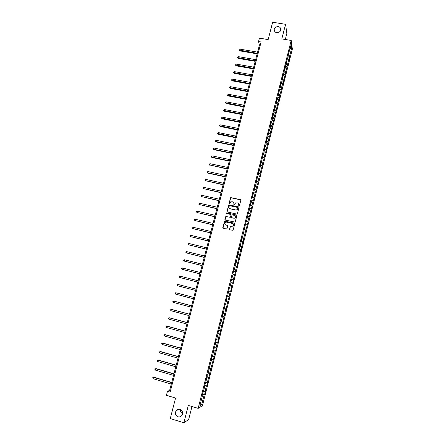 <?xml version="1.0" encoding="UTF-8"?>
<svg xmlns="http://www.w3.org/2000/svg" width="445" height="445" viewBox="0 0 445 445"><rect width="100%" height="100%" fill="white"/><g stroke="black" fill="none" stroke-linecap="round" stroke-linejoin="round"><path stroke-width="0.67" d="M238.954 206.085L239.41 205.801L240.823 200.267L240.434 199.633L230.688 197.608L229.008 203.46L229.559 203.855L230.721 201.83L232.78 201.796C233.764 202.119 234.176 202.798 234.02 203.832L233.836 204.544L234.398 204.939L235.522 202.937L237.619 202.881C238.603 203.204 239.021 203.888 238.865 204.917L238.954 206.085M179.952 409.383C178.362 409 177.06 409.483 176.053 410.841C174.818 413.539 175.486 415.53 178.044 416.815C179.669 417.21 180.987 416.704 181.994 415.291C183.168 412.604 182.483 410.635 179.952 409.383M180.47 409.589C180.308 411.447 181.009 412.799 182.578 413.65M278.247 26.494C274.404 27.028 273.319 28.853 275.004 31.979L276.645 32.752C280.406 32.279 281.529 30.482 280.011 27.368L278.247 26.494M229.542 229.164L229.926 229.815L233.041 230.321L234.815 223.818L234.426 223.173L224.603 221.087L222.789 227.59L223.179 228.235L226.355 228.98L227.011 228.574L227.69 225.921L227.306 225.276L225.726 224.909C224.497 224.274 224.347 223.418 225.27 222.344L226.449 222.105L232.629 223.535C233.842 224.141 234.014 224.986 233.147 226.066L230.421 226.21L229.542 229.164L229.731 229.726M285.306 39.483L286.864 33.358L285.545 24.297L272.64 22.25L268.163 39.583L259.429 38.142L258.539 41.563L261.104 41.991L170.146 392.095L167.465 391.294L166.419 395.305L175.575 398.047L170.268 418.573L183.88 422.75L188.658 419.535L191.967 406.507M285.545 24.297L281.813 38.91L291.197 40.45L198.159 408.371L188.302 405.406L183.88 422.75M236.74 214.101L237.396 213.7L238.965 207.537L238.581 206.897L228.808 204.85L226.978 211.325L227.367 211.965L236.74 214.101M236.896 215.664L235.116 222.15L225.276 220.086L224.892 219.441L225.793 216.481L230.02 217.271L230.677 216.871L231.122 215.119L230.738 214.473L226.789 213.572L226.677 212.899L236.506 215.018L236.896 215.664M291.197 40.45L292.354 49.078L202.469 405.629L198.159 408.371M202.503 394.081L204.539 394.682L205.395 391.3L204.989 391.517L206.358 386.104L206.753 385.904L207.604 382.539L207.209 382.728L209.806 373.806L209.417 373.967L214.184 356.445L213.811 356.545L215.158 351.211L215.525 351.127L216.365 347.812L215.997 347.884L217.338 342.572L217.7 342.517L218.534 339.212L218.178 339.257L219.513 333.961L219.863 333.934L221.677 325.39L222.022 325.384L225.977 308.329L226.31 308.385L228.118 299.852L228.441 299.93L230.249 291.403L230.566 291.508L231.378 288.277L231.066 288.16L232.373 282.987L232.679 283.12L233.492 279.899L233.191 279.755L235.6 271.55L235.299 271.383L236.601 266.243L236.89 266.427L240.79 249.623L241.073 249.862L242.875 241.362L243.148 241.624L243.943 238.464L243.676 238.192L248.071 222.1L247.815 221.777L249.083 216.754L249.339 217.093L250.123 213.967L249.879 213.617L252.17 205.857L251.926 205.484L253.188 200.495L253.422 200.884L255.224 192.412L255.458 192.824L256.237 189.731L256.009 189.314L257.26 184.358L257.483 184.797L258.261 181.716L258.039 181.271L259.285 176.331L259.502 176.793L260.275 173.722L260.064 173.255L262.283 165.763L262.077 165.267L263.312 160.367L263.518 160.879L265.315 152.429L265.515 152.963L269.297 136.637L269.486 137.216L271.283 128.783L271.461 129.389L272.218 126.386L272.04 125.774L274.181 118.593L274.014 117.958L275.221 113.163L275.388 113.809L279.137 97.65L279.288 98.345L280.038 95.38L279.888 94.679L281.974 87.698L281.83 86.975L283.02 82.247L283.165 82.987L288.799 59.352L288.922 60.153L289.656 57.244L289.539 56.432L291.62 48.188L291.136 44.661L288.154 55.136L288.282 55.959L286.207 62.851L285.139 68.408L285 67.618L283.181 76.151L283.037 75.383L282.28 78.376L282.43 79.132L281.218 83.921L281.068 83.171L280.311 86.18L281.83 86.975M204.539 394.682L204.133 394.91L201.702 404.544L199.939 405.64L202.408 395.872L201.986 396.106L204.667 386.944L204.249 387.15L206.914 378.05L206.508 378.228L207.37 374.801L207.776 374.64L209.15 369.189L208.755 369.333L211.381 360.361L210.991 360.478L211.848 357.085L212.237 356.979L213.6 351.572L213.222 351.661L215.814 342.811L215.441 342.873L216.292 339.502L216.665 339.452L218.017 334.084L217.655 334.117L220.214 325.395L219.858 325.395L220.703 322.052L221.059 322.058L222.4 316.734L222.055 316.707L222.895 313.375L223.24 313.414L225.081 304.73L225.42 304.797L226.755 299.513L226.422 299.429L227.256 296.12L227.584 296.214L229.425 287.548L229.748 287.665L231.072 282.419L230.755 282.286L233.219 273.925L232.907 273.758L233.731 270.488L234.042 270.666L235.355 265.459L235.055 265.264L235.878 262.005L236.178 262.211L237.485 257.021L237.191 256.804L239.61 248.621L239.321 248.377L241.724 240.25L241.446 239.977L242.258 236.757L242.536 237.035L246.474 220.08L246.736 220.414L248.566 211.787L248.827 212.143L250.657 203.521L250.908 203.91L252.182 198.854L251.937 198.453L254.251 190.666L254.012 190.243L254.807 187.089L255.046 187.529L256.309 182.511L256.081 182.061L258.367 174.384L258.139 173.906L258.929 170.78L259.151 171.264L260.408 166.285L260.192 165.785L260.981 162.67L261.193 163.182L263.023 154.587L263.229 155.121L264.48 150.182L264.274 149.631L265.059 146.538L265.259 147.095L266.505 142.172L266.305 141.599L267.083 138.517L267.278 139.096L269.103 130.524L269.292 131.13L270.527 126.241L270.343 125.618L271.116 122.559L271.3 123.187L272.529 118.32L272.351 117.675L273.124 114.626L273.297 115.277L275.121 106.717L275.288 107.395L276.512 102.561L276.345 101.866L277.113 98.84L277.274 99.541L278.492 94.724L278.331 94.006L280.461 86.914L280.311 86.18M203.565 391.3L204.989 391.517M204.589 385.826L206.358 386.104M204.667 386.944L204.344 386.783M205.79 382.494L207.209 382.728M206.808 377.037L208.571 377.332M206.914 378.05L206.591 377.9M208.004 373.722L209.417 373.967M209.022 368.282L210.774 368.594M209.15 369.189L208.827 369.044M210.212 364.983L211.62 365.239M211.225 359.56L212.971 359.888M211.381 360.361L211.058 360.228M212.41 356.278L213.811 356.545M213.422 350.871L215.158 351.211M213.6 351.572L213.277 351.439M214.601 347.606L215.997 347.884M215.608 342.211L217.338 342.572M215.814 342.811L215.486 342.689M216.787 338.962L218.178 339.257M217.789 333.589L219.513 333.961M218.017 334.084L217.688 333.973M218.962 330.357L220.347 330.663M219.958 324.995L221.677 325.39M220.214 325.395L219.886 325.284M221.126 321.78L222.506 322.097M222.122 316.44L223.829 316.846M222.4 316.734L222.072 316.634M223.284 313.236L224.658 313.564M224.274 307.912L225.977 308.329M224.58 308.107L224.252 308.012M225.437 304.725L226.805 305.064M228.441 299.93L228.118 299.852M226.755 299.513L226.422 299.424M227.245 296.153L228.941 296.598M228.891 291.041L230.249 291.403M227.584 296.214L227.25 296.131M229.381 287.704L231.066 288.16M231.022 282.608L232.373 282.987M229.748 287.665L229.414 287.587M231.511 279.282L233.191 279.755M233.147 274.209L234.493 274.598M231.895 279.149L231.561 279.076M233.631 270.894L235.299 271.383M235.26 265.843L236.601 266.243M234.042 270.666L233.703 270.599M235.744 262.539L237.408 263.04M237.363 257.51L238.698 257.916M236.178 262.211L235.839 262.155M237.847 254.206L239.505 254.724M239.46 249.206L240.79 249.623M238.303 253.789L237.964 253.739M239.944 245.913L241.596 246.441M241.552 240.929L242.875 241.362M240.422 245.395L240.083 245.356M242.036 237.647L243.676 238.192M243.638 232.685L244.956 233.13M242.536 237.035L242.197 237.001M244.116 229.409L245.751 229.97M245.712 224.469L247.025 224.925M244.639 228.708L244.299 228.68M246.185 221.204L247.815 221.777M247.782 216.287L249.083 216.754M246.736 220.414L246.397 220.386M248.254 213.027L249.879 213.617M249.84 208.132L251.141 208.61M248.827 212.143L248.482 212.126M250.312 204.884L251.926 205.484M251.892 200.005L253.188 200.495M250.908 203.91L250.563 203.899M252.365 196.768L253.973 197.385M253.939 191.912L255.224 192.412M252.977 195.7L252.632 195.7M254.407 188.68L256.009 189.314M255.975 183.846L257.26 184.358M255.046 187.529L254.696 187.529M256.442 180.626L258.039 181.271M258.005 175.808L259.285 176.331M257.104 179.38L256.754 179.391M258.473 172.599L260.064 173.255M260.025 167.804L261.304 168.338M259.151 171.264L258.806 171.281M260.492 164.6L262.077 165.267M262.044 159.822L263.312 160.367M261.193 163.182L260.848 163.204M262.506 156.629L264.085 157.313M264.052 151.873L265.315 152.429M263.229 155.121L262.878 155.149M264.514 148.691L266.082 149.387M266.054 143.952L267.312 144.519M265.259 147.095L264.909 147.128M266.511 140.776L268.079 141.488M268.046 136.064L269.297 136.637M267.278 139.096L266.928 139.14M268.507 132.894L270.065 133.617M270.032 128.199L271.283 128.783M269.292 131.13L268.941 131.175M270.493 125.039L272.04 125.774M272.012 120.361L273.258 120.962M271.3 123.187L270.944 123.243M272.468 117.207L274.014 117.958M273.987 112.557L275.221 113.163M273.297 115.277L272.941 115.338M274.437 109.409L275.978 110.171M275.95 104.775L277.185 105.393M275.288 107.395L274.932 107.462M276.406 101.638L277.936 102.411M277.908 97.021L279.137 97.65M277.274 99.541L276.918 99.613M278.359 93.895L279.888 94.679M279.861 89.3L281.084 89.935M279.249 91.715L278.893 91.792M281.807 81.602L283.02 82.247M281.218 83.921L280.862 83.999M282.308 78.52L283.765 79.299M283.743 73.931L284.956 74.588M283.181 76.151L282.825 76.24M284.299 70.889L285.696 71.651M285.673 66.288L286.88 66.956M285.139 68.408L284.778 68.502M286.274 63.279L287.62 64.03M287.598 58.673L288.799 59.352M287.086 60.692L286.725 60.793M288.243 55.697L289.539 56.432M290.151 48.561L291.62 48.188M289.028 53.005L288.666 53.111M258.539 41.563L259.418 45.079L169.634 390.41L167.465 391.294M200.584 403.098L201.702 404.544M202.358 394.648L204.133 394.91M202.408 395.872L202.091 395.705M260.264 45.223L259.418 45.079M170.518 390.671L169.634 390.41M288.026 56.966L289.656 57.244M286.118 64.536L287.748 64.814M284.199 72.129L285.829 72.418M282.269 79.755L283.904 80.044M280.339 87.404L281.974 87.698M278.398 95.08L280.038 95.38M276.451 102.784L278.092 103.09M274.498 110.516L276.139 110.827M272.518 118.27L274.181 118.593M270.471 126.041L272.218 126.386M268.407 133.839L270.243 134.201M266.327 141.66L268.263 142.05M264.302 149.526L266.277 149.926M262.305 157.424L264.286 157.83M260.303 165.351L262.283 165.763M258.295 173.305L260.275 173.722M256.276 181.287L258.261 181.716M254.251 189.297L256.237 189.731M252.22 197.341L254.206 197.78M250.179 205.412L252.17 205.857M248.132 213.511L250.123 213.967M246.079 221.643L248.071 222.1M244.016 229.804L246.013 230.271M241.946 237.992L243.943 238.464M239.866 246.213L241.869 246.691M237.786 254.462L239.788 254.946M235.689 262.739L237.697 263.234M233.592 271.05L235.6 271.55M231.483 279.393L233.492 279.899M229.37 287.765L231.378 288.277M227.245 296.17L229.258 296.687M224.291 307.857L226.31 308.385M222.15 316.334L224.169 316.868M219.997 324.844L222.022 325.384M217.839 333.383L219.863 333.934M215.675 341.96L217.7 342.517M213.5 350.565L215.525 351.127M211.314 359.198L213.344 359.771M209.122 367.87L211.158 368.449M206.925 376.576L208.961 377.16M204.717 385.309L206.753 385.904M238.787 205.996L238.626 203.554M233.764 202.442L233.948 204.911M240.778 199.894L230.771 197.719L229.125 203.832M238.915 207.136L228.897 204.956L227.145 211.853M238.092 207.943L237.819 207.498L229.598 205.64L228.947 206.675C228.786 207.709 229.197 208.388 230.176 208.716L235.8 209.99L237.185 209.723L238.058 207.682M229.331 208.232L230.176 208.716M238.17 208.043L237.263 209.823L235.883 210.09L230.265 208.816M231.05 214.685L230.543 217.277L225.888 216.576L225.07 219.986M236.823 215.241L227.061 212.938L226.65 213.511M233.97 218.178L235.166 217.928C236.078 216.849 235.917 215.997 234.687 215.38L232.073 214.968L231.406 217.038L231.789 217.677L234.053 218.273L235.249 218.017L235.472 215.875M234.053 218.273L231.878 217.772M233.369 223.98C233.975 224.731 233.925 225.454 233.23 226.155L230.504 226.294L229.631 229.253M225.126 224.597L225.726 224.909M227.59 225.454L225.821 224.998M234.726 223.373L224.692 221.176L222.995 228.152M257.583 52.137L240.167 49.178L239.849 50.368L240.033 50.925L257.138 53.845M240.033 50.925L239.354 50.068L257.271 53.339M239.354 50.068L240.167 49.178M255.636 59.636L238.197 56.626L237.88 57.822L238.069 58.362L255.191 61.332M238.069 58.362L237.391 57.516L255.319 60.843M237.391 57.516L238.197 56.626M253.678 67.162L236.223 64.097L235.906 65.298L236.095 65.827L253.238 68.847M236.095 65.827L235.416 64.987L253.361 68.369M235.416 64.987L236.223 64.097M251.714 74.716L234.242 71.6L233.92 72.802L234.12 73.319L251.28 76.39M234.12 73.319L233.43 72.479L251.397 75.928M233.43 72.479L234.242 71.6M249.745 82.292L232.251 79.127L231.934 80.334L232.134 80.834L249.311 83.955M232.134 80.834L231.445 80.005L249.428 83.51M231.445 80.005L232.251 79.127M247.765 89.896L230.254 86.675L229.937 87.893L230.137 88.377L247.337 91.548M230.137 88.377L229.448 87.554L247.448 91.119M229.448 87.554L230.254 86.675M245.785 97.527L228.252 94.257L228.14 95.948L245.356 99.168M228.14 95.948L227.445 95.13L245.462 98.751M227.445 95.13L228.252 94.257M243.793 105.187L226.244 101.861L225.921 103.084L226.132 103.54L243.365 106.817M226.132 103.54L225.431 102.734L243.471 106.416M225.431 102.734L226.244 101.861M241.791 112.869L224.224 109.492L223.902 110.722L224.119 111.161L241.374 114.487M224.119 111.161L223.418 110.36L241.474 114.104M223.418 110.36L224.224 109.492M239.788 120.584L222.205 117.152L221.877 118.381L222.1 118.809L239.371 122.191M222.1 118.809L221.393 118.014L239.466 121.824M221.393 118.014L222.205 117.152M237.775 128.321L220.175 124.839L219.847 126.074L220.075 126.486L237.363 129.918M220.075 126.486L219.363 125.701L237.452 129.567M219.363 125.701L220.175 124.839M235.755 136.092L218.133 132.554L217.805 133.789L218.039 134.19L235.344 137.672M218.039 134.19L217.321 133.411L235.433 137.338M217.321 133.411L218.133 132.554M233.731 143.885L216.086 140.292L215.758 141.538L215.997 141.916L233.319 145.454M215.997 141.916L215.28 141.143L215.758 141.538L233.403 145.137M215.28 141.143L216.086 140.292M231.695 151.712L214.034 148.063L213.706 149.309L213.945 149.676L231.289 153.269M213.945 149.676L213.227 148.908L213.706 149.309L231.367 152.963M213.227 148.908L214.034 148.063M229.653 159.56L211.976 155.856L211.648 157.107L211.892 157.458L229.253 161.107M211.892 157.458L211.164 156.701L211.648 157.107L229.325 160.823M211.164 156.701L211.976 155.856M227.606 167.437L209.907 163.682L209.578 164.939L227.206 168.972M209.829 165.273L209.1 164.522L209.578 164.939L227.278 168.705M209.1 164.522L209.907 163.682M225.548 175.347L207.832 171.531L207.754 173.111L225.153 176.865M207.754 173.111L207.025 172.371L207.504 172.793L225.22 176.615M207.025 172.371L207.832 171.531M223.485 183.284L205.751 179.413L205.418 180.676L223.095 184.792M205.679 180.976L204.939 180.242L205.418 180.676L223.156 184.558M204.939 180.242L205.751 179.413M221.415 191.244L203.665 187.317L203.326 188.585L221.026 192.741M203.593 188.875L202.853 188.146L203.326 188.585L221.082 192.524M202.853 188.146L203.665 187.317M219.335 199.238L201.568 195.255L201.229 196.529L218.951 200.723M201.496 196.796L200.756 196.078L201.229 196.529L219.001 200.523M200.756 196.078L201.568 195.255M217.249 207.259L199.46 203.22L199.126 204.5L216.871 208.733M199.46 203.22L198.654 204.038L199.126 204.5L216.915 208.549M215.158 215.313L197.352 211.208L197.013 212.493L214.779 216.771M197.352 211.208L196.673 211.514L196.54 212.031L197.013 212.493L214.824 216.604M213.055 223.39L195.233 219.235L194.888 220.52L212.682 224.836M195.233 219.235L194.554 219.53L194.421 220.047L194.888 220.52L212.721 224.692M210.947 231.5L193.102 227.284L192.763 228.574L210.574 232.93M193.102 227.284L192.29 228.096L192.763 228.574L210.607 232.802M208.833 239.638L190.966 235.361L190.627 236.662L208.466 241.057M190.966 235.361L190.293 235.65L190.16 236.167L190.627 236.662L208.494 240.945M206.708 247.809L188.825 243.471L188.48 244.772L206.341 249.211M188.825 243.471L188.013 244.272L188.48 244.772L206.369 249.122M204.578 256.009L186.678 251.609L186.327 252.916L204.216 257.399M186.678 251.609L186.004 251.887L185.865 252.41L186.327 252.916L204.233 257.321M202.436 264.235L184.519 259.774L184.169 261.087L202.08 265.609M184.519 259.774L183.846 260.047L183.707 260.57L184.169 261.087L202.097 265.554M200.289 272.49L182.35 267.973L182.005 269.292L199.939 273.853M182.35 267.973L181.538 268.763L182.005 269.292L199.944 273.82M198.136 280.778L180.175 276.2L179.83 277.524L197.786 282.13M180.175 276.2L179.507 276.462L179.368 276.99L179.83 277.524L197.791 282.113M195.972 289.1L177.994 284.461L177.644 285.785L195.628 290.435M177.644 285.785L177.182 285.239L177.321 284.711L177.994 284.461M193.803 297.432L175.803 292.749L175.452 294.078L193.453 298.79M193.803 297.449L175.803 292.749L175.135 292.994L174.996 293.522L175.452 294.078M191.634 305.793L173.939 301.115L173.606 301.065L173.255 302.4L191.272 307.178M191.623 305.832L173.606 301.065L172.938 301.304L172.793 301.838L173.255 302.4M189.448 314.187L171.742 309.447L171.403 309.414L171.047 310.755L189.086 315.594M189.436 314.242L171.403 309.414L170.73 309.648L170.591 310.182L171.047 310.755M187.262 322.608L169.534 317.808L169.189 317.791L168.833 319.137L186.889 324.038M187.239 322.686L169.189 317.791L168.516 318.019L168.377 318.559L168.833 319.137M185.059 331.063L167.314 326.202L166.964 326.202L166.608 327.553L184.686 332.521M185.037 331.158L166.964 326.202L166.297 326.424L166.152 326.964L166.608 327.553M182.856 339.552L165.089 334.623L164.733 334.646L164.377 335.997L182.472 341.031M182.828 339.663L164.733 334.646L164.066 334.857L163.921 335.402L164.377 335.997M180.642 348.068L162.859 343.078L162.497 343.117L162.136 344.474L180.247 349.57M180.609 348.201L162.497 343.117L161.83 343.323L161.685 343.868L162.136 344.474M178.417 356.617L160.617 351.561L160.25 351.622L159.888 352.985L178.022 358.147M178.378 356.768L160.25 351.622L159.583 351.823L159.438 352.368L159.888 352.985M176.187 365.2L158.364 360.077L157.992 360.155L157.63 361.529L175.781 366.752M176.142 365.373L157.992 360.155L157.324 360.35L157.18 360.901L157.63 361.529M173.945 373.811L156.106 368.627L155.728 368.721L155.366 370.101L173.539 375.391M173.895 374.006L155.728 368.721L155.066 368.911L154.916 369.461L155.366 370.101M171.698 382.455L153.842 377.21L153.458 377.321L153.091 378.701L171.281 384.063M171.642 382.667L153.458 377.321L152.791 377.505L153.842 377.21M153.091 378.701L152.791 377.505M178.918 409.239L176.053 410.841M280.561 30.699L280.011 27.368"/></g></svg>
